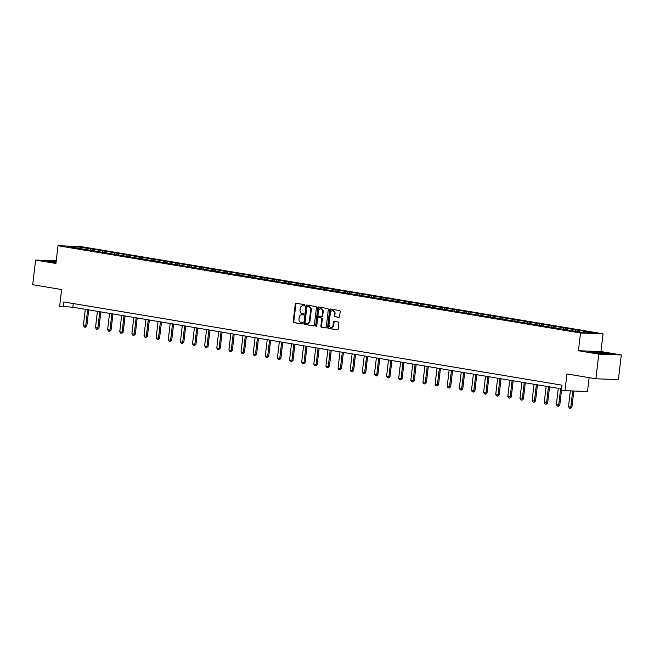 <?xml version="1.0" encoding="UTF-8"?>
<svg xmlns="http://www.w3.org/2000/svg" width="654" height="654" viewBox="0 0 654 654"><rect width="100%" height="100%" fill="white"/><g stroke="black" fill="none" stroke-linecap="round" stroke-linejoin="round"><path stroke-width="0.98" d="M304.699 305.393A0.687 0.54 -88 0 0 304.241 304.625L296.139 303.268A0.973 0.768 -88 0 0 295.256 304.11L293.213 321.523A0.973 0.768 -88 0 0 293.859 322.618L301.968 323.975A0.687 0.54 -88 0 0 302.132 322.618L301.077 322.447A3.123 2.469 -88 0 1 299.001 318.939L299.172 317.484A3.123 2.469 -88 0 1 301.723 314.77A3.123 2.469 -88 0 1 301.976 314.803L303.031 314.975A0.687 0.54 -88 0 0 303.186 313.618L302.14 313.446A3.123 2.469 -88 0 1 300.055 309.939L300.227 308.492A3.123 2.469 -88 0 1 302.786 305.778A3.123 2.469 -88 0 1 303.031 305.802L304.085 305.974A0.687 0.54 -88 0 0 304.699 305.393M56.236 260.799L35.594 260.063L32.7 284.703L61.623 289.534L59.653 306.293L72.839 307.225L561.59 388.868M621.3 354.934L600.969 351.541L578.438 350.74L598.762 354.133L621.3 354.934L618.406 379.573L595.868 378.78L566.953 373.949L564.982 390.7L587.513 391.501L589.14 377.652M598.762 354.133L595.868 378.78M338.715 317.337A0.973 0.768 -88 0 0 339.589 316.495L340.17 311.606A0.973 0.768 -88 0 0 339.516 310.519L330.515 309.015A0.973 0.768 -88 0 0 329.632 309.849L327.589 327.262A0.973 0.768 -88 0 0 328.243 328.357L337.243 329.861A0.973 0.768 -88 0 0 338.118 329.027L338.813 323.125A0.973 0.768 -88 0 0 338.167 322.03L334.308 321.384A0.973 0.768 -88 0 0 333.434 322.226L333.09 325.152A2.608 2.06 -88 0 1 330.957 327.417A2.608 2.06 -88 0 1 329.011 324.466L330.352 313.004A2.608 2.06 -88 0 1 332.485 310.74A2.608 2.06 -88 0 1 334.439 313.683L334.21 315.596A0.973 0.768 -88 0 0 334.864 316.691L338.878 317.345M564.982 390.7L561.443 390.111L562.023 385.181L63.765 301.952L63.193 306.881M578.438 350.74L580.515 333L58.01 245.724L80.54 246.517L603.053 333.802L580.515 333M35.594 260.063L55.925 263.464L58.01 245.724M316.438 307.65A0.973 0.768 -88 0 0 315.784 306.554L306.783 305.05A0.973 0.768 -88 0 0 305.9 305.884L303.857 323.305A0.973 0.768 -88 0 0 304.511 324.392L313.511 325.896A0.973 0.768 -88 0 0 314.386 325.063L316.438 307.65M318.645 307.028L327.654 308.533A0.973 0.768 -88 0 1 328.3 309.628L326.256 327.041A0.973 0.768 -88 0 1 325.381 327.883L321.523 327.237A0.973 0.768 -88 0 1 320.877 326.142L321.703 319.078A0.973 0.768 -88 0 0 321.057 317.983L318.498 317.558A0.973 0.768 -88 0 0 317.623 318.4L316.757 325.749A0.687 0.54 -88 0 1 315.694 325.569L317.77 307.87A0.973 0.768 -88 0 1 318.645 307.028M583.981 332.731L67.46 246.452L77.082 246.795L92.884 249.166L408.21 301.829L581.888 330.842L593.603 333.074L583.981 332.731M575.111 331.251L575.961 330.123M566.691 330.106L567.713 328.749M562.988 329.224L563.83 328.095M554.567 328.079L555.589 326.722M550.856 327.196L551.698 326.068M542.436 326.06L543.458 324.695M538.724 325.169L539.575 324.049M530.304 324.032L531.334 322.667M526.601 323.141L527.443 322.021M518.181 322.005L519.202 320.64M514.469 321.114L515.319 319.994M506.049 319.978L507.079 318.621M502.346 319.095L503.188 317.967M493.925 317.95L494.947 316.593M490.214 317.067L491.064 315.939M481.794 315.931L482.824 314.566M478.09 315.04L478.932 313.912M469.67 313.904L470.692 312.538M465.959 313.013L466.809 311.893M457.538 311.876L458.568 310.511M453.835 310.985L454.677 309.865M445.415 309.849L446.437 308.484M441.703 308.966L442.554 307.838M433.283 307.821L434.313 306.464M429.58 306.939L430.422 305.81M421.16 305.802L422.182 304.437M417.448 304.911L418.298 303.783M409.028 303.775L410.058 302.41M405.325 302.884L406.167 301.764M396.904 301.747L397.926 300.382M393.193 300.856L394.035 299.736M384.773 299.72L385.795 298.355M381.061 298.837L381.911 297.709M372.649 297.693L373.671 296.336M368.938 296.81L369.78 295.682M360.517 295.673L361.539 294.308M356.806 294.782L357.656 293.654M348.386 293.646L349.416 292.281M344.683 292.755L345.525 291.635M336.262 291.619L337.284 290.253M332.551 290.728L333.401 289.608M324.131 289.591L325.161 288.226M320.427 288.708L321.269 287.58M312.007 287.564L313.029 286.207M308.296 286.681L309.146 285.553M299.875 285.545L300.905 284.179M296.172 284.654L297.014 283.525M287.752 283.517L288.774 282.152M284.04 282.626L284.891 281.506M275.62 281.49L276.65 280.125M271.917 280.599L272.759 279.479M263.497 279.462L264.518 278.097M259.785 278.579L260.635 277.451M251.365 277.435L252.395 276.078M247.662 276.552L248.504 275.424M239.241 275.416L240.263 274.051M235.53 274.525L236.38 273.397M227.11 273.388L228.132 272.023M223.406 272.497L224.248 271.377M214.986 271.361L216.008 269.996M211.275 270.47L212.117 269.35M202.854 269.334L203.876 267.968M199.143 268.451L199.993 267.322M190.731 267.306L191.753 265.949M187.019 266.423L187.862 265.295M178.599 265.287L179.621 263.922M174.888 264.396L175.738 263.268M166.468 263.26L167.498 261.894M162.764 262.368L163.606 261.248M154.344 261.232L155.366 259.867M150.633 260.341L151.483 259.221M142.212 259.205L143.242 257.839M138.509 258.314L139.351 257.194M130.089 257.177L131.111 255.82M126.377 256.294L127.228 255.166M117.957 255.15L118.987 253.793M114.254 254.267L115.096 253.139M105.834 253.131L106.855 251.765M102.122 252.24L102.972 251.111M93.702 251.103L94.732 249.738M89.999 250.212L90.841 249.092M77.082 246.795L77.139 248.07M600.969 351.541L603.053 333.802M73.273 303.546L72.839 307.225M579.003 331.897L579.845 330.769M92.705 250.67L92.884 249.166M104.836 252.689L105.008 251.185M116.96 254.717L117.14 253.212M129.091 256.744L129.263 255.24M141.215 258.771L141.395 257.267M153.347 260.799L153.518 259.295M165.47 262.818L165.65 261.314M177.602 264.845L177.774 263.341M189.725 266.873L189.905 265.369M201.857 268.9L202.037 267.396M213.981 270.928L214.16 269.423M226.112 272.947L226.292 271.443M238.244 274.974L238.416 273.47M250.368 277.002L250.547 275.498M262.499 279.029L262.671 277.525M274.623 281.057L274.803 279.552M286.754 283.084L286.926 281.572M298.878 285.103L299.058 283.599M311.01 287.131L311.181 285.626M323.133 289.158L323.313 287.654M335.265 291.185L335.437 289.681M347.388 293.213L347.568 291.7M359.52 295.232L359.692 293.728M371.644 297.259L371.824 295.755M383.775 299.287L383.955 297.783M395.899 301.314L396.079 299.81M408.031 303.342L408.21 301.829M420.162 305.361L420.334 303.857M432.286 307.388L432.466 305.884M444.418 309.416L444.589 307.911M456.541 311.443L456.721 309.939M468.673 313.47L468.844 311.966M480.796 315.49L480.976 313.985M492.928 317.517L493.1 316.013M505.051 319.544L505.231 318.04M517.183 321.572L517.355 320.068M529.307 323.599L529.487 322.095M541.438 325.618L541.61 324.114M553.562 327.646L553.742 326.142M565.694 329.673L565.874 328.169M577.817 331.701L577.997 330.196M56.162 261.42L45.682 260.717L56.023 262.63L50.17 261.584L56.113 261.829M596.203 351.778L589.418 351.541L593.53 352.669L611.212 354.288L607.1 353.152L596.178 352.007M304.347 305.941L303.644 305.827A3.123 2.469 -88 0 0 303.391 305.802A3.123 2.469 -88 0 0 303.137 305.802M302.083 314.803A3.123 2.469 -88 0 1 302.336 314.795A3.123 2.469 -88 0 1 302.589 314.819L303.284 314.942M296.434 303.317A0.973 0.768 -88 0 0 295.87 304.135L293.826 321.547A0.973 0.768 -88 0 0 294.472 322.643L302.23 323.934M307.078 305.099A0.973 0.768 -88 0 0 306.513 305.909L304.47 323.321A0.973 0.768 -88 0 0 305.116 324.417L313.822 325.872M307.462 306.538A0.687 0.54 -88 0 0 306.849 307.127L305.05 322.414A0.687 0.54 -88 0 0 305.508 323.182L306.612 323.37A3.123 2.469 -88 0 0 306.865 323.395A3.123 2.469 -88 0 0 309.416 320.681L310.642 310.233A3.123 2.469 -88 0 0 308.565 306.726L308.067 306.562A0.687 0.54 -88 0 0 307.96 306.562M307.225 323.387A3.123 2.469 -88 0 0 307.478 323.411A3.123 2.469 -88 0 0 310.029 320.697L309.416 320.681M308.067 306.562L309.178 306.751A3.123 2.469 -88 0 1 311.255 310.249L310.029 320.697M325.692 327.85L321.523 327.237M318.948 317.574A0.973 0.768 -88 0 1 319.111 317.582L321.662 318.007A0.973 0.768 -88 0 1 322.316 319.103L321.482 326.166A0.973 0.768 -88 0 0 322.136 327.262M318.948 307.078A0.973 0.768 -88 0 0 318.375 307.887L316.299 325.594A0.687 0.54 -88 0 0 316.511 326.24M322.569 311.754A2.608 2.06 -88 0 0 320.615 308.802A2.608 2.06 -88 0 0 318.482 311.067L318.007 315.114A0.973 0.768 -88 0 0 318.661 316.201L321.212 316.634A0.973 0.768 -88 0 0 322.095 315.792L322.569 311.754L323.174 311.778A2.608 2.06 -88 0 0 321.228 308.827L320.615 308.802M321.376 316.634L321.825 316.65A0.973 0.768 -88 0 0 322.7 315.817L322.095 315.792M323.174 311.778L322.7 315.817M332.485 310.74L333.099 310.756A2.608 2.06 -88 0 1 335.044 313.707L334.823 315.62A0.973 0.768 -88 0 0 335.469 316.716L339.025 317.304M330.957 327.417L331.57 327.441A2.608 2.06 -88 0 0 333.704 325.169L333.09 325.152M334.611 321.433A0.973 0.768 -88 0 0 334.047 322.242L333.704 325.169M330.81 309.064A0.973 0.768 -88 0 0 330.245 309.873L328.202 327.286A0.973 0.768 -88 0 0 328.848 328.382L337.554 329.837M85.298 309.309L83.377 325.651L85.707 326.044L87.628 309.694M86.802 326.076L85.429 327.237L85.707 326.044L86.802 326.076L88.707 309.873M85.429 327.237L84.26 327.049L83.377 325.651M97.421 311.329L95.5 327.679L97.838 328.063L99.751 311.721M98.934 328.104L97.56 329.264L97.838 328.063L98.934 328.104L100.83 311.901M97.56 329.264L96.391 329.068L95.5 327.679M109.553 313.356L107.632 329.706L109.962 330.09L111.883 313.748M111.057 330.131L109.684 331.292L109.962 330.09L111.057 330.131L112.962 313.928M109.684 331.292L108.523 331.096L107.632 329.706M46.638 260.979L56.138 261.641M597.895 352.449L593.906 352.408L606.667 353.904L597.895 352.449M590.374 351.803L596.309 352.016L610.149 354.247M121.677 315.383L119.756 331.725L122.094 332.118L124.007 315.776M123.189 332.158L121.816 333.319L122.094 332.118L123.189 332.158L125.094 315.956M121.816 333.319L120.647 333.123L119.756 331.725M133.808 317.411L131.887 333.753L134.217 334.145L136.138 317.795M135.313 334.186L133.939 335.347L134.217 334.145L135.313 334.186L137.217 317.983M133.939 335.347L132.778 335.15L131.887 333.753M145.932 319.438L144.011 335.78L146.349 336.172L148.27 319.822M147.444 336.205L146.071 337.366L146.349 336.172L147.444 336.205L149.349 320.002M146.071 337.366L144.902 337.178L144.011 335.78M158.064 321.457L156.143 337.807L158.472 338.192L160.393 321.85M159.568 338.232L158.194 339.393L158.472 338.192L159.568 338.232L161.473 322.03M158.194 339.393L157.034 339.197L156.143 337.807M170.187 323.485L168.266 339.835L170.604 340.219L172.525 323.877M171.7 340.26L170.326 341.421L170.604 340.219L171.7 340.26L173.604 324.057M170.326 341.421L169.157 341.224L168.266 339.835M182.319 325.512L180.398 341.854L182.728 342.246L184.649 325.905M183.823 342.287L182.45 343.448L182.728 342.246L183.823 342.287L185.728 326.084M182.45 343.448L181.289 343.252L180.398 341.854M194.442 327.54L192.529 343.881L194.859 344.274L196.78 327.924M195.955 344.315L194.581 345.476L194.859 344.274L195.955 344.315L197.86 328.112M194.581 345.476L193.412 345.279L192.529 343.881M206.574 329.567L204.653 345.909L206.983 346.301L208.904 329.951M208.078 346.334L206.705 347.495L206.983 346.301L208.078 346.334L209.983 330.131M206.705 347.495L205.544 347.307L204.653 345.909M218.698 331.586L216.785 347.936L219.115 348.32L221.036 331.979M220.21 348.361L218.837 349.522L219.115 348.32L220.21 348.361L222.115 332.158M218.837 349.522L217.668 349.326L216.785 347.936M230.829 333.614L228.908 349.964L231.238 350.348L233.159 334.006M232.342 350.389L230.968 351.55L231.238 350.348L232.342 350.389L234.238 334.186M230.968 351.55L229.799 351.353L228.908 349.964M242.961 335.641L241.04 351.983L243.37 352.375L245.291 336.033M244.465 352.416L243.092 353.577L243.37 352.375L244.465 352.416L246.37 336.213M243.092 353.577L241.923 353.381L241.04 351.983M255.085 337.668L253.163 354.01L255.493 354.403L257.414 338.061M256.597 354.443L255.224 355.604L255.493 354.403L256.597 354.443L258.493 338.241M255.224 355.604L254.054 355.408L253.163 354.01M267.216 339.696L265.295 356.038L267.625 356.43L269.546 340.08M268.72 356.463L267.347 357.624L267.625 356.43L268.72 356.463L270.625 340.26M267.347 357.624L266.186 357.436L265.295 356.038M279.34 341.715L277.419 358.065L279.757 358.449L281.67 342.107M280.852 358.49L279.479 359.651L279.757 358.449L280.852 358.49L282.749 342.287M279.479 359.651L278.31 359.455L277.419 358.065M291.471 343.742L289.55 360.092L291.88 360.477L293.801 344.135M292.976 360.517L291.602 361.678L291.88 360.477L292.976 360.517L294.88 344.315M291.602 361.678L290.441 361.482L289.55 360.092M303.595 345.77L301.674 362.112L304.012 362.504L305.925 346.162M305.107 362.545L303.734 363.706L304.012 362.504L305.107 362.545L307.012 346.342M303.734 363.706L302.565 363.51L301.674 362.112M315.727 347.797L313.806 364.139L316.135 364.531L318.057 348.19M317.231 364.572L315.857 365.733L316.135 364.531L317.231 364.572L319.136 348.369M315.857 365.733L314.697 365.537L313.806 364.139M327.85 349.825L325.929 366.166L328.267 366.559L330.188 350.209M329.363 366.592L327.989 367.761L328.267 366.559L329.363 366.592L331.267 350.389M327.989 367.761L326.82 367.564L325.929 366.166M339.982 351.852L338.061 368.194L340.391 368.586L342.312 352.236M341.486 368.619L340.113 369.78L340.391 368.586L341.486 368.619L343.391 352.416M340.113 369.78L338.952 369.584L338.061 368.194M352.105 353.871L350.184 370.221L352.522 370.605L354.443 354.264M353.618 370.646L352.244 371.807L352.522 370.605L353.618 370.646L355.523 354.443M352.244 371.807L351.075 371.611L350.184 370.221M364.237 355.899L362.316 372.24L364.646 372.633L366.567 356.291M365.741 372.674L364.368 373.835L364.646 372.633L365.741 372.674L367.646 356.471M364.368 373.835L363.207 373.638L362.316 372.24M376.361 357.926L374.448 374.268L376.778 374.66L378.699 358.318M377.873 374.701L376.5 375.862L376.778 374.66L377.873 374.701L379.778 358.498M376.5 375.862L375.331 375.666L374.448 374.268M388.492 359.953L386.571 376.295L388.901 376.688L390.822 360.338M389.997 376.72L388.631 377.889L388.901 376.688L389.997 376.72L391.901 360.517M388.631 377.889L387.462 377.693L386.571 376.295M400.616 361.981L398.703 378.323L401.033 378.715L402.954 362.365M402.128 378.748L400.755 379.909L401.033 378.715L402.128 378.748L404.033 362.545M400.755 379.909L399.586 379.721L398.703 378.323M412.748 364L410.826 380.35L413.156 380.734L415.077 364.392M414.26 380.775L412.887 381.936L413.156 380.734L414.26 380.775L416.157 364.572M412.887 381.936L411.718 381.74L410.826 380.35M424.879 366.027L422.958 382.369L425.288 382.762L427.209 366.42M426.383 382.803L425.01 383.963L425.288 382.762L426.383 382.803L428.288 366.6M425.01 383.963L423.841 383.767L422.958 382.369M437.003 368.055L435.082 384.397L437.412 384.789L439.333 368.447M438.515 384.83L437.142 385.991L437.412 384.789L438.515 384.83L440.412 368.627M437.142 385.991L435.973 385.795L435.082 384.397M449.135 370.082L447.213 386.424L449.543 386.816L451.464 370.466M450.639 386.857L449.265 388.018L449.543 386.816L450.639 386.857L452.543 370.646M449.265 388.018L448.104 387.822L447.213 386.424M461.258 372.11L459.337 388.451L461.675 388.844L463.588 372.494M462.77 388.877L461.397 390.037L461.675 388.844L462.77 388.877L464.675 372.674M461.397 390.037L460.228 389.849L459.337 388.451M473.39 374.129L471.469 390.479L473.798 390.863L475.72 374.521M474.894 390.904L473.521 392.065L473.798 390.863L474.894 390.904L476.799 374.701M473.521 392.065L472.36 391.869L471.469 390.479M485.513 376.156L483.592 392.506L485.93 392.891L487.851 376.549M487.026 392.931L485.652 394.092L485.93 392.891L487.026 392.931L488.93 376.729M485.652 394.092L484.483 393.896L483.592 392.506M497.645 378.184L495.724 394.526L498.054 394.918L499.975 378.576M499.149 394.959L497.776 396.12L498.054 394.918L499.149 394.959L501.054 378.756M497.776 396.12L496.615 395.923L495.724 394.526M509.768 380.211L507.847 396.553L510.185 396.945L512.107 380.595M511.281 396.986L509.907 398.147L510.185 396.945L511.281 396.986L513.186 380.783M509.907 398.147L508.738 397.951L507.847 396.553M521.9 382.238L519.979 398.58L522.309 398.973L524.23 382.623M523.404 399.005L522.031 400.166L522.309 398.973L523.404 399.005L525.309 382.803M522.031 400.166L520.87 399.978L519.979 398.58M534.024 384.258L532.103 400.608L534.441 400.992L536.362 384.65M535.536 401.033L534.163 402.194L534.441 400.992L535.536 401.033L537.441 384.83M534.163 402.194L532.994 401.997L532.103 400.608M546.155 386.285L544.234 402.635L546.564 403.019L548.485 386.678M547.66 403.06L546.286 404.221L546.564 403.019L547.66 403.06L549.564 386.857M546.286 404.221L545.125 404.025L544.234 402.635M558.279 388.312L556.366 404.654L558.696 405.047L560.617 388.705M559.791 405.088L558.418 406.248L558.696 405.047L559.791 405.088L561.549 390.127M558.418 406.248L557.249 406.052L556.366 404.654M570.345 390.896L568.49 406.682L570.819 407.074L572.716 390.978M571.915 407.115L570.55 408.276L570.819 407.074L571.915 407.115L573.811 391.018M570.55 408.276L569.381 408.08L568.49 406.682M303.644 305.827L303.031 305.802M302.589 314.819L301.976 314.803M294.472 322.643L293.859 322.618M293.826 321.547L293.213 321.523M295.87 304.135L295.256 304.11M305.116 324.417L304.511 324.392M304.47 323.321L303.857 323.305M306.513 305.909L305.9 305.884M311.255 310.249L310.642 310.233M309.178 306.751L308.565 306.726M321.482 326.166L320.877 326.142M322.316 319.103L321.703 319.078M321.662 318.007L321.057 317.983M319.111 317.582L318.498 317.558M316.299 325.594L315.694 325.569M318.375 307.887L317.77 307.87M335.469 316.716L334.864 316.691M334.823 315.62L334.21 315.596M335.044 313.707L334.439 313.683M334.047 322.242L333.434 322.226M328.848 328.382L328.243 328.357M328.202 327.286L327.589 327.262M330.245 309.873L329.632 309.849M303.391 305.802L302.786 305.778M302.336 314.795L301.723 314.77M308.018 306.554L307.405 306.538M307.478 323.411L306.865 323.395M319.029 317.574L318.416 317.55M321.899 316.659L321.294 316.642"/></g></svg>
